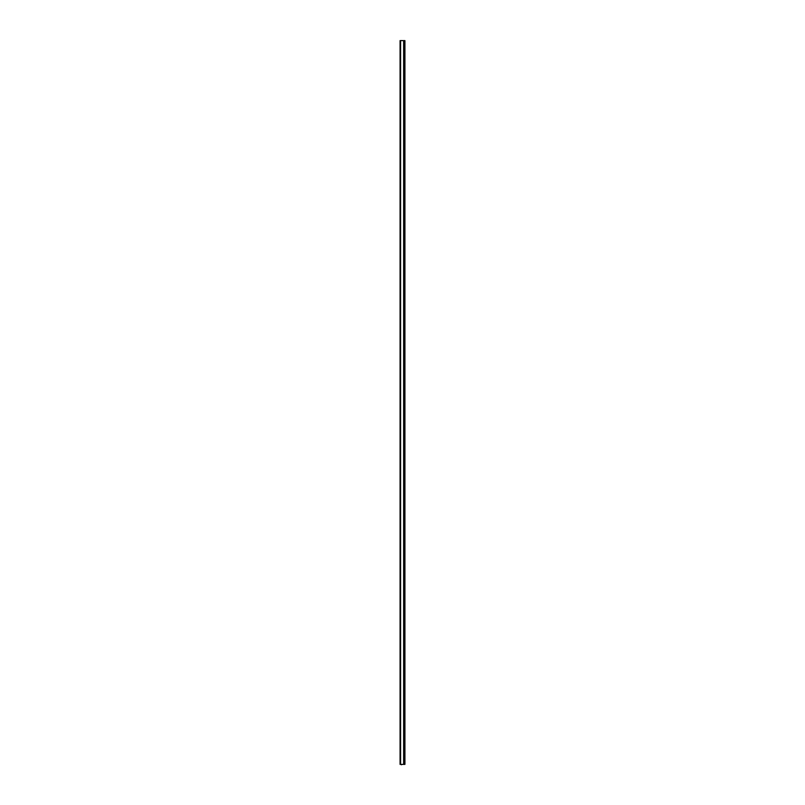 <?xml version="1.0" encoding="UTF-8"?>
<svg xmlns="http://www.w3.org/2000/svg" width="805" height="805" viewBox="0 0 805 805"><rect width="100%" height="100%" fill="white"/><g stroke="black" fill="none" stroke-linecap="round" stroke-linejoin="round"><path stroke-width="1.21" d="M401.433 764.388L400.789 764.388M401.433 40.612L400.789 40.612M404.855 764.388L400.075 764.388L400.075 40.612L404.925 40.612L404.925 764.388L404.855 40.612M401.433 764.75L402.108 764.388M401.433 40.572L402.108 40.612M404.814 40.612L404.814 764.388M400.598 764.388L400.598 40.612M403.647 40.612L403.647 764.388M403.748 764.388L403.748 40.612"/></g></svg>
